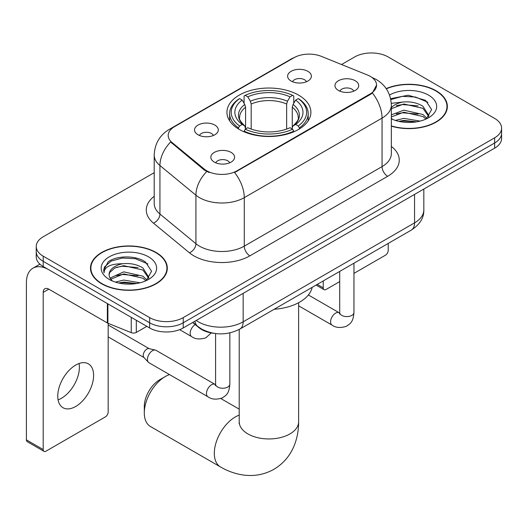 <?xml version="1.0" encoding="UTF-8"?>
<svg xmlns="http://www.w3.org/2000/svg" width="528" height="528" viewBox="0 0 528 528"><rect width="100%" height="100%" fill="white"/><g stroke="black" fill="none" stroke-linecap="round" stroke-linejoin="round"><path stroke-width="0.79" d="M298.604 95.132A41.983 24.235 0 0 0 252.859 89.879A41.983 24.235 0 0 0 226.941 112.273A41.983 24.235 0 0 0 239.237 129.413A41.983 24.235 0 0 0 284.988 134.666A41.983 24.235 0 0 0 310.9 112.273A41.983 24.235 0 0 0 298.604 95.132M198.013 134.779A11.88 6.857 180 0 1 195.657 132.838A11.88 6.857 180 0 1 199.591 124.311A11.88 6.857 180 0 1 214.817 125.077A11.88 6.857 180 0 1 217.173 132.838A11.88 6.857 180 0 1 198.013 134.779M213.371 135.491A7.128 4.118 0 0 0 211.457 133.485A7.128 4.118 0 0 0 204.435 132.442A7.128 4.118 0 0 0 199.459 135.491M291.1 81.035A11.88 6.857 180 0 1 288.743 79.094A11.88 6.857 180 0 1 292.677 70.567A11.88 6.857 180 0 1 307.903 71.333A11.88 6.857 180 0 1 310.259 79.094A11.88 6.857 180 0 1 291.1 81.035M306.458 81.748A7.128 4.118 0 0 0 304.544 79.741A7.128 4.118 0 0 0 297.521 78.698A7.128 4.118 0 0 0 292.552 81.748M214.315 162.103A11.88 6.857 180 0 1 211.952 160.162A11.88 6.857 180 0 1 215.893 151.635A11.88 6.857 180 0 1 231.112 152.401A11.88 6.857 180 0 1 233.475 160.162A11.88 6.857 180 0 1 214.315 162.103M229.667 162.815A7.128 4.118 0 0 0 227.753 160.809A7.128 4.118 0 0 0 220.73 159.766A7.128 4.118 0 0 0 215.761 162.815M338.428 90.446A11.88 6.857 180 0 1 336.072 88.506A11.88 6.857 180 0 1 340.006 79.979A11.88 6.857 180 0 1 355.232 80.744A11.88 6.857 180 0 1 357.588 88.506A11.88 6.857 180 0 1 338.428 90.446M353.786 91.159A7.128 4.118 0 0 0 351.872 89.153A7.128 4.118 0 0 0 344.85 88.11A7.128 4.118 0 0 0 339.874 91.159M367.442 74.996A21.384 12.349 180 0 1 370.3 76.382A21.384 12.349 180 0 1 376.563 85.107A21.384 12.349 180 0 1 370.3 93.839L236.993 170.801A21.384 12.349 180 0 1 204.356 169.151L172.062 142.527A21.384 12.349 180 0 1 168.194 135.445A21.384 12.349 180 0 1 174.458 126.713L293.931 57.737A21.384 12.349 180 0 1 321.321 56.351L367.442 74.996M214.091 333.353A23.76 13.721 180 0 1 199.056 327.743L192.694 322.496M391.34 126.166A38.419 22.183 0 0 0 447.361 106.451A38.419 22.183 0 0 0 436.108 90.77A38.419 22.183 0 0 0 386.173 88.592M156.064 252.457A38.419 22.183 0 0 0 114.193 247.645A38.419 22.183 0 0 0 90.479 268.138A38.419 22.183 0 0 0 101.732 283.82A38.419 22.183 0 0 0 143.596 288.631A38.419 22.183 0 0 0 167.317 268.138A38.419 22.183 0 0 0 156.064 252.457M90.875 270.138A38.419 22.183 0 0 0 90.743 270.725M376.563 85.107L372.372 92.974L370.3 94.479L234.59 172.524A27.727 16.005 60 0 1 244.279 197.644A31.687 18.295 180 0 1 199.472 197.644A31.687 18.295 180 0 1 195.921 195.202L159.938 165.528A31.687 18.295 180 0 1 154.202 155.041L154.202 203.544A31.687 18.295 0 0 0 159.938 214.038L195.921 243.705A31.687 18.295 0 0 0 199.472 246.147A31.687 18.295 0 0 0 244.279 246.147L382.061 166.597A31.687 18.295 0 0 0 391.34 153.668L391.34 105.158A31.687 18.295 180 0 1 382.061 118.094A27.727 16.005 -120 0 0 372.372 92.974M154.202 172.682L43.204 236.768A23.76 13.721 0 0 0 36.241 246.47L36.241 256.819A23.76 13.721 0 0 0 43.204 266.521L149.622 327.961L149.622 322.786A23.76 13.721 0 0 0 183.229 322.786L494.637 142.996A23.76 13.721 0 0 0 501.6 133.294A23.76 13.721 0 0 1 494.637 142.996L183.229 322.786A23.76 13.721 0 0 1 149.622 322.786L43.204 261.347L149.622 322.786L149.622 317.612A23.76 13.721 0 0 0 183.229 317.612L494.637 137.821A23.76 13.721 0 0 0 501.6 128.119A23.76 13.721 0 0 0 494.637 118.417L388.219 56.978A23.76 13.721 0 0 0 354.618 56.978L341.543 64.528M36.241 251.645A23.76 13.721 0 0 0 43.204 261.347A23.76 13.721 0 0 1 36.241 251.645M209.161 172.524L204.356 170.089L170.623 142.006A27.727 18.539 129.5 0 0 159.938 165.528L159.938 214.038A7.92 5.3 -50.5 0 1 153.45 223.126A39.607 22.862 180 0 1 154.202 196.291M36.241 246.47A23.76 13.721 0 0 0 43.204 256.172L149.622 317.612M167.053 270.725A38.419 22.183 0 0 0 166.921 270.138M447.097 109.039A38.419 22.183 0 0 0 446.965 108.451M149.622 327.961A23.76 13.721 0 0 0 183.229 327.961L494.637 148.17A23.76 13.721 0 0 0 501.6 138.468L501.6 128.119M391.34 125.908A38.023 21.952 0 0 0 446.965 106.451A38.023 21.952 0 0 0 435.831 90.935A38.023 21.952 0 0 0 386.324 88.81M395.426 120.424L403.821 118.378L420.097 121.11M398.713 121.328L403.821 120.43L416.684 121.823M391.34 114.866L403.821 110.161L422.948 114.49L427.02 118.378M391.34 116.919L403.821 112.213L422.948 116.543L425.957 119.09M391.281 103.323L402.719 102.069A19.8 11.431 0 0 0 391.34 107.686M402.719 102.069C410.315 101.27 417.061 102.676 422.948 106.273L428.749 115.401L428.611 116.906M391.34 108.709L403.821 104.003L422.948 108.326L428.683 116.424M391.34 118.239L392.469 119.328M391.34 118.82A27.727 16.005 0 0 0 428.551 117.77A27.727 16.005 0 0 0 428.551 95.132A27.727 16.005 0 0 0 389.519 95.033M426.287 118.939L431.62 109.567L425.542 100.346L408.203 95.218L390.614 98.696M390.799 99.581L402.409 96.347L415.477 97.027L427.984 102.307M396.284 105.692L402.409 104.557L418.09 105.884M396.284 113.909L402.409 112.774L418.09 114.101M399.241 121.447L402.409 120.985L416.387 121.869M317.249 284.401L323.248 287.866A3.96 2.284 120 0 0 324.073 289.681A3.96 2.284 120 0 0 326.053 289.483L339.702 281.602M353.958 273.372L385.42 255.209A3.96 2.284 120 0 0 388.219 250.358L388.219 243.421M323.248 287.866L323.248 280.936M102.016 283.661A38.023 21.952 0 0 0 143.444 288.42A38.023 21.952 0 0 0 166.921 268.138A38.023 21.952 0 0 0 155.78 252.615A38.023 21.952 0 0 0 114.345 247.856A38.023 21.952 0 0 0 90.875 268.138A38.023 21.952 0 0 0 102.016 283.661M115.375 282.11L123.77 280.058L140.052 282.79M118.661 283.015L123.77 282.11L136.633 283.51M110.035 278.091L123.77 271.847L142.903 276.17L146.975 280.058M110.722 279.213L123.77 273.9L142.903 278.23L145.913 280.777M146.243 280.625L151.576 271.253L145.49 262.033C135.828 255.103 116.675 255.427 108.214 261.802L103.646 270.158L104.082 272.851C104.339 266.825 110.53 263.795 122.668 263.749A19.8 11.431 0 0 0 109.098 274.606A19.8 11.431 0 0 0 110.055 278.124L112.418 281.008M122.668 263.749C130.264 262.957 137.009 264.356 142.903 267.96L148.698 277.081L148.559 278.593M109.098 274.831L109.771 272.402L114.893 267.96L123.77 265.683L142.903 270.013L148.639 278.111M148.5 256.819A27.727 16.005 0 0 0 109.296 256.819A27.727 16.005 0 0 0 109.296 279.457A27.727 16.005 0 0 0 148.5 279.457A27.727 16.005 0 0 0 148.5 256.819M103.653 270.349L104.511 266.963L111.045 261.116L122.364 258.027L135.432 258.713L147.939 263.987M116.239 267.379L122.364 266.244L138.039 267.571M116.239 275.59L122.364 274.454L138.039 275.781M119.189 283.133L122.364 282.671L136.336 283.556M144.302 412.916L144.302 406.448A21.78 12.573 -60 0 1 159.7 379.771L165.304 376.537A29.707 17.147 120 0 0 144.302 412.916A29.707 17.147 120 0 0 150.454 426.512L220.466 466.93A29.707 17.147 -60 0 1 215.912 443.131A29.707 17.147 -60 0 1 235.316 416.955A29.707 17.147 -60 0 1 239.217 415.127M238.484 128.964L238.484 127.908L239.606 125.961A37.706 21.767 0 0 1 239.606 98.584L242.2 100.082A34.063 19.661 0 0 0 242.2 124.469L244.761 125.921L245.586 128.977M245.586 127.73L245.586 107.257L244.761 104.491L242.2 100.082M244.081 103.323L244.081 95.99L245.21 95.35A37.706 21.767 0 0 1 292.631 95.35L290.044 96.848A34.063 19.661 0 0 0 247.804 96.848L250.358 101.257L251.189 104.023L251.189 129.063M286.651 129.063L286.651 104.023L287.483 101.257L290.044 96.848M274.157 309.276A43.567 25.153 0 0 0 312.173 287.331M244.081 131.142A39.29 22.684 0 0 0 293.759 131.142L292.631 129.195A37.706 21.767 0 0 1 245.21 129.195L244.081 131.815M293.759 131.815L293.759 131.142M239.606 98.584L238.484 99.224A39.29 22.684 0 0 0 229.634 113.566A39.29 22.684 0 0 0 238.484 127.908M292.631 95.35L293.759 95.99L293.759 103.323M245.21 129.195L247.804 127.703A34.063 19.661 0 0 0 290.044 127.703L292.631 129.195M242.2 124.469L239.606 125.961M247.804 96.848L245.21 95.35M244.761 104.491A30.466 17.589 0 0 0 244.761 125.921L244.906 126.014C240.577 121.829 238.814 118.991 239.613 117.493A29.311 16.922 0 0 1 245.586 107.257M299.363 127.908A39.29 22.684 0 0 0 308.207 113.566A39.29 22.684 0 0 0 299.363 99.224L298.234 98.584A37.706 21.767 0 0 1 298.234 125.961L299.363 127.908L299.363 128.964M298.234 125.961L295.64 124.469A34.063 19.661 0 0 0 295.64 100.082L298.234 98.584M295.64 100.082L293.086 104.491L292.255 107.257L292.255 127.73L293.086 125.921L295.64 124.469M292.255 107.257A29.311 16.922 0 0 1 298.228 117.493C299.026 118.998 297.264 121.843 292.941 126.014L293.086 125.921A30.466 17.589 0 0 0 293.086 104.491M292.255 128.977L292.255 127.73M169.528 374.59A29.707 17.147 120 0 0 165.304 376.537L159.7 379.771M229.845 332.891L229.845 384.133C229.033 394.185 226.136 395.261 222.149 398.006C216.262 399.828 211.53 399.419 207.946 396.772L148.916 362.69A7.128 4.118 -60 0 1 148.342 362.228A7.128 4.118 -60 0 1 147.437 359.429A7.128 4.118 -60 0 1 152.48 350.698A7.128 4.118 -60 0 1 155.357 350.077A7.128 4.118 -60 0 1 156.044 350.341L215.563 384.681M148.342 362.228L143.887 357.41A5.148 2.97 -60 0 1 143.233 355.384A5.148 2.97 -60 0 1 146.876 349.081A5.148 2.97 -60 0 1 148.955 348.632L155.357 350.077M79.075 363.502A25.344 14.632 -60 0 1 61.472 398.27A25.344 14.632 -60 0 1 58.087 399.854M75.689 406.474A25.344 14.632 120 0 0 92.248 384.14A25.344 14.632 120 0 0 88.361 363.832A25.344 14.632 120 0 0 75.689 365.086A25.344 14.632 120 0 0 59.129 387.42A25.344 14.632 120 0 0 63.017 407.735A25.344 14.632 120 0 0 75.689 406.474M136.316 320.278L136.316 332.409L146.824 326.344M107.369 303.567L48.807 269.755A31.687 18.295 -120 0 0 32.96 268.184A31.687 18.295 -120 0 0 26.4 282.691L26.4 439.85L43.204 449.552L43.204 292.393A7.92 4.574 60 0 1 44.84 288.763A7.92 4.574 60 0 1 48.807 289.159L107.369 322.971L107.369 303.567A3.96 2.284 0 0 0 107.897 303.824M43.204 449.552A3.96 2.284 120 0 0 44.022 451.361L27.218 441.659A3.96 2.284 -60 0 1 26.4 439.85M44.022 451.361A3.96 2.284 120 0 0 46.002 451.169L105.376 416.889A3.96 2.284 120 0 0 108.174 412.038L108.174 323.334M136.316 332.409A3.96 2.284 180 0 1 131.248 332.666L107.897 323.228A3.96 2.284 180 0 1 107.369 322.971M172.062 142.527L172.062 143.464M204.356 169.151L204.356 170.089M236.993 170.801L236.993 171.442M370.3 93.839L370.3 94.479M199.056 327.4L199.056 327.743M249.876 255.849A7.92 4.574 60 0 1 244.279 246.147L244.279 197.644L382.061 118.094L382.061 166.597A7.92 4.574 60 0 0 387.664 176.299L249.876 255.849A39.607 22.862 180 0 1 193.868 255.849A39.607 22.862 180 0 1 189.433 252.793L153.45 223.126M391.34 105.158C390.806 93.766 385.796 85.226 376.319 79.53L372.319 77.583A27.727 12.982 112 0 0 371.943 77.444M172.102 128.33A27.727 16.005 -120 0 0 169.224 129.413C159.746 135.102 154.744 143.642 154.202 155.041M169.224 129.413L291.601 58.76A27.727 16.005 60 0 1 293.707 57.869M206.719 171.56A27.727 18.539 129.5 0 0 195.921 195.202L195.921 243.705A7.92 5.3 -50.5 0 1 189.433 252.793M391.34 146.414A39.607 22.862 180 0 1 387.664 176.299M183.229 317.612L183.229 327.961M494.637 137.821L494.637 148.17M43.204 256.172L43.204 266.521M196.218 320.456A31.687 18.295 0 0 0 198.35 321.816A31.687 18.295 0 0 0 243.157 321.816L414.546 222.869A31.687 18.295 0 0 0 423.826 209.933C424.057 217.793 419.872 224.525 411.266 230.116L239.877 329.069A15.84 9.148 60 0 0 243.157 321.816L243.157 293.363M414.546 194.41L414.546 222.869A15.84 9.148 60 0 1 411.266 230.116M194.938 321.202A15.84 10.593 129.5 0 0 197.696 326.35L192.885 322.384M298.624 302.709L298.624 421.806A29.707 17.147 180 0 1 289.925 433.93A29.707 17.147 180 0 1 247.916 433.93A29.707 17.147 180 0 1 239.217 421.806L239.085 423.502M286.651 104.023A29.311 16.922 0 0 0 251.189 104.023M287.483 101.257A30.466 17.589 0 0 0 250.358 101.257M353.958 263.201L353.958 312.47A7.128 4.118 180 0 1 351.542 315.559A7.128 4.118 180 0 1 341.788 315.381A7.128 4.118 180 0 1 339.702 312.47L339.471 314.015M353.958 312.47C353.153 322.529 350.249 323.598 346.269 326.344C340.382 328.165 335.643 327.756 332.066 325.116A7.128 4.118 -60 0 1 330.97 319.4A7.128 4.118 -60 0 1 335.63 313.117A7.128 4.118 -60 0 1 335.947 312.952A7.128 4.118 -60 0 1 339.194 312.767L339.682 313.025M229.845 384.133A7.128 4.118 180 0 1 227.429 387.222A7.128 4.118 180 0 1 217.675 387.044A7.128 4.118 180 0 1 215.582 384.133L215.358 385.671M207.946 396.772A7.128 4.118 -60 0 1 206.857 391.063A7.128 4.118 -60 0 1 211.51 384.78A7.128 4.118 -60 0 1 211.827 384.608A7.128 4.118 -60 0 1 215.074 384.424M179.639 329.663L191.651 336.593A7.128 4.118 -60 0 1 190.555 330.884A7.128 4.118 -60 0 1 195.215 324.601A7.128 4.118 -60 0 1 195.235 324.588M43.204 292.393L48.807 289.159M107.897 303.871L107.897 323.228M131.248 332.666L131.248 317.354M291.601 58.76L296.69 56.39M372.319 77.583L371.903 77.411M239.877 329.069C227.126 335.478 214.381 335.478 201.63 329.069L197.696 326.35M423.826 209.933L423.826 189.05M446.965 109.633L446.965 106.451M324.073 289.681L316.087 285.067M166.921 271.313L166.921 268.138M90.875 271.313L90.875 268.138M298.624 421.806C298.67 430.267 297.165 438.28 294.109 445.837C289.964 455.902 283.232 463.723 273.933 469.286C264.455 474.56 254.324 476.48 243.533 475.042C235.462 473.906 227.773 471.2 220.466 466.93M229.634 120.813L229.634 113.566M308.207 120.813L308.207 113.566M239.217 409.16L220.829 398.548M239.217 329.439L239.217 421.806M332.066 325.116L298.624 305.811M339.702 271.438L339.702 312.47M339.194 312.767L308.372 294.974M108.174 336.884L144.071 357.608M215.582 333.557L215.582 384.133M108.174 324.991L149.219 348.691M191.651 336.593C195.162 339.227 199.894 339.636 205.854 337.821L211.22 332.93M32.96 268.184L39.93 264.158"/></g></svg>
